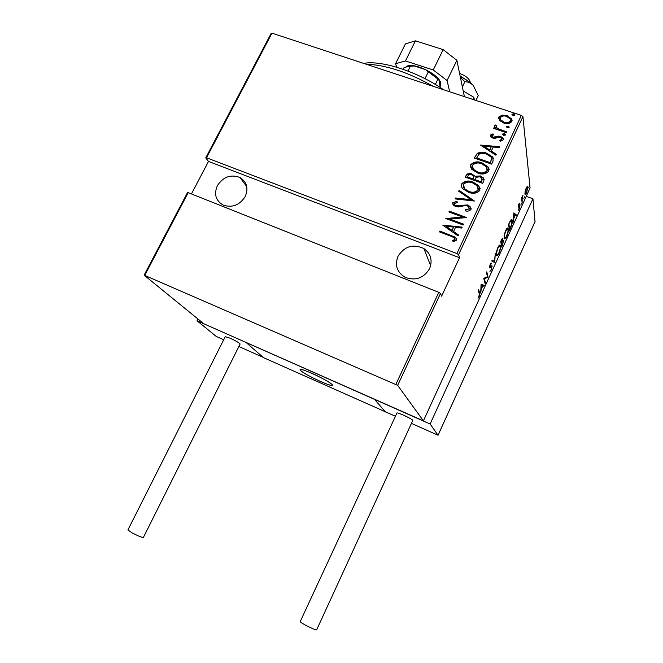 <?xml version="1.0" encoding="UTF-8"?>
<svg xmlns="http://www.w3.org/2000/svg" width="663" height="663" viewBox="0 0 663 663"><rect width="100%" height="100%" fill="white"/><g stroke="black" fill="none" stroke-linecap="round" stroke-linejoin="round"><path stroke-width="0.99" d="M217.365 185.657C223.24 176.781 230.79 174.071 240.014 177.527C246.901 181.969 248.633 188.309 245.202 196.546C239.666 205.124 232.365 208 223.323 205.149C215.748 200.806 213.759 194.309 217.365 185.657M397.991 256.299C404.496 246.222 413.124 243.636 423.872 248.542C430.851 253.68 432.757 260.385 429.583 268.656C423.79 278.087 415.718 281.021 405.366 277.441C397.029 272.476 394.568 265.432 397.991 256.299M513.013 115.478L511.944 114.177L513.775 113.845L514.811 114.6L514.844 115.138L513.013 115.478M507.261 127.752L506.2 126.442L508.032 126.111L509.051 126.848L509.093 127.412L507.261 127.752M503.706 135.351L502.645 134.034L504.477 133.702L505.488 134.432L505.537 135.02L503.706 135.351M480.468 145.081L499.819 146.697L499.396 147.6L493.206 147.012L491.316 151.031L496.272 154.28L495.841 155.183L480.468 145.081M477.484 172.968L471.708 169.305L470.639 164.805C473.83 161.689 477.642 161.076 482.092 162.949L488.092 166.91L488.904 171.137C485.706 174.22 481.893 174.825 477.484 172.968M468.434 192.212L463.039 188.905C461.531 187.513 461.05 185.855 461.605 183.949C464.804 180.817 468.633 180.203 473.084 182.126L478.653 185.632L479.879 190.414C476.672 193.513 472.852 194.11 468.434 192.212M470.979 209.45C469.636 210.884 467.904 211.398 465.782 211.008L465.285 209.856L469.197 208.779L468.617 206.699L467.133 205.795L465.26 205.522L458.564 206.972L455.672 206.549L453.583 205.339L452.738 202.745L456.848 201.295L457.536 202.472L454.453 203.5L454.926 205.058L455.995 205.679L467.556 204.958L469.976 206.408L470.979 209.45M442.702 225.105L462.177 227.136L461.746 228.064L455.514 227.343L453.567 231.495L458.514 234.967L458.075 235.904L442.702 225.105M451.031 236.268L439.494 231.909L439.892 231.055L455.58 237.346L456.641 240.105L453.5 241.738L452.398 240.71L454.876 239.36L454.13 237.686L451.031 236.268M463.578 224.152L463.18 225.006L445.801 218.533L462.575 217.033L448.892 211.978L449.29 211.132L466.661 217.555L449.895 219.063L463.578 224.152M474.401 201.022L455.058 198.917L455.489 198.005L471.086 199.696L458.688 191.234L459.119 190.322L474.401 201.022M482.672 183.344L465.327 177.162L466.188 175.339C467.556 173.358 469.445 172.877 471.865 173.897L475.04 176.275L480.377 175.935L483.377 177.866L483.882 180.75L482.672 183.344M493.065 161.134L491.664 164.117L474.335 158.076L477.302 153.319C480.484 151.926 483.683 151.918 486.891 153.294L492.866 157.131L493.065 161.134M490.297 135.103L492.974 133.86L493.786 134.804L491.838 135.658L493.073 137.224L498.501 136.114L500.615 136.445L503.167 138.236L503.308 139.777L500.64 141.227L499.728 140.258L501.742 139.271L501.634 138.26L500.3 137.291L498.974 137.125L494.855 138.41L492.75 138.07L490.463 136.528L490.297 135.103L490.38 135.567L493.048 134.324L492.974 133.86M506.375 132.683L493.711 128.407L494.092 127.594L495.949 128.216L494.954 127.122L494.747 125.672L495.559 125.009L496.678 125.92L496.38 127.313L498.228 128.788L506.764 131.854L506.375 132.683M499.595 120.509L498.775 117.111L502.123 115.105L507.071 115.627L511.745 119L511.877 121.47C509.623 123.749 506.872 124.254 503.623 122.978L499.595 120.509M458.589 254.658L459.525 257.716L441.616 296.179L440.514 293.427L397.667 385.36L144.128 275.153L203.748 323.735L423.408 420.839L530.077 187.985L522.925 116.622L458.589 254.658L456.915 253.539L521.35 115.403L271.971 33.15L206.516 157.753L205.737 157.893L271.101 33.506L271.971 33.15M456.915 253.539L206.516 157.753M395.894 384.341L438.815 292.333L440.514 293.427M144.128 275.153L187.438 192.726L188.184 192.643L438.815 292.333M188.184 192.643L144.807 275.22M459.525 257.716L208.497 161.416L191.441 193.936M208.497 161.416L205.737 157.893M423.408 420.839L397.667 385.36M525.121 191.325L526.14 188.151L527.325 186.527L527.756 186.734L526.662 192.908C525.784 194.549 525.245 195.03 525.038 194.334L525.121 191.325M522.112 202.729L521.566 198.237L522.991 195.212L522.146 198.809L522.112 202.729M518.789 204.179L519.626 203.168L518.557 206.35L519.751 205.472L519.974 205.862L519.303 208.969L518.4 210.163L519.643 206.607L518.259 207.246L518.789 204.179M510.684 227.674L509.482 230.293L508.538 224.484L510.609 220.257L512.027 219.793L512.217 220.522C512.607 221.732 512.093 224.111 510.684 227.674L510.369 227.558M501.767 247.125L500.706 241.539L501.452 239.915C502.206 238.357 502.67 237.86 502.852 238.415L502.711 240.835L503.747 240.586L501.767 247.125M494.681 262.581L491.797 260.957L492.17 260.136L494.499 261.471L495.319 253.283L494.681 262.581M485.424 282.786L485.084 283.532L483.766 278.443L487.454 276.686L486.451 272.601L486.791 271.847L488.059 277.026L484.396 278.791L485.424 282.786L484.827 282.562M479.233 293.659L478.296 290.361L478.645 289.607L479.589 292.955C480.012 293.319 479.863 294.563 479.142 296.684L478.023 298.226L479.026 296.129L479.233 293.659M481.081 284.303L484.23 285.397L483.857 286.209L482.879 285.803L481.205 289.458L480.725 293.046L481.081 284.303M491.399 269.94L489.949 271.391L491.283 269.393L491.813 266.733L489.882 268.009L489.468 267.686L490.131 264.371L491.366 263.037L489.808 266.916L492.128 265.929L491.059 269.816M496.405 254.924C495.999 253.747 496.471 251.302 497.83 247.597C499.189 245.119 500.026 244.415 500.325 245.501L500.482 246.014C500.872 247.224 500.383 249.661 499.024 253.307C497.681 255.752 496.852 256.44 496.546 255.371L496.405 254.924M504.212 237.918C503.83 236.674 504.319 234.205 505.687 230.492C506.988 228.097 507.792 227.417 508.09 228.462L508.256 229.058C508.612 230.334 508.115 232.796 506.756 236.451C505.463 238.813 504.667 239.476 504.361 238.448L504.212 237.918M513.866 212.873L516.477 215.027L516.121 215.815L515.317 215.077L513.684 218.624L513.071 222.461L513.866 212.873M520.82 205.008L521.458 203.45L520.82 205.008M523.878 198.336L524.516 196.778L523.878 198.336M528.825 187.538L529.455 185.98L528.825 187.538M521.35 115.403L522.925 116.622M481.156 284.137L484.23 285.397M483.36 285.057L482.995 285.852M480.907 288.43L482.879 285.803M482.573 285.678L481.388 285.189L481.247 288.562M487.33 276.744L488.059 277.026M487.131 276.836L487.985 277.192M487.114 276.861L483.824 278.319M483.799 278.559L484.396 278.791M490.927 266.377L491.59 266.625M490.429 263.808L491.117 264.073M491.532 265.855L492.186 266.103M491.349 265.979L491.358 266.534M492.112 260.269L494.499 261.471M493.943 261.255L493.902 262.067L494.764 262.399M499.479 245.219L500.482 246.014M497.084 254.816L496.521 255.321M499.38 246.122L498.907 245.749M500.142 246.752L500.026 246.363C499.769 245.509 499.082 246.097 497.963 248.128C496.827 251.186 496.421 253.2 496.744 254.186L496.86 254.551C497.117 255.388 497.797 254.799 498.899 252.785C500.043 249.769 500.457 247.755 500.142 246.752M496.314 254.02L496.744 254.186M502.281 238.44L502.927 238.68M503.084 240.338L503.747 240.586M502.91 240.545L502.91 240.992M501.485 245.633L501.999 245.824L502.811 244.854M503.126 241.067L502.455 240.777M501.626 240.354L501.162 241.373L501.501 243.18L502.587 239.426L501.303 240.238M500.988 242.989L501.501 243.18M502.181 241.63L501.609 243.752L501.999 245.824M501.095 243.561L501.609 243.752M502.496 244.73L503.416 241.324L502.562 241.771M507.245 228.205L508.256 229.058M504.883 237.86L504.328 238.373M507.162 229.108L506.681 228.743M507.916 229.796L507.792 229.34C507.543 228.511 506.88 229.083 505.803 231.047C504.667 234.105 504.245 236.144 504.543 237.18L504.667 237.611C504.924 238.415 505.579 237.851 506.64 235.895C507.783 232.879 508.206 230.848 507.916 229.796M511.198 219.569L512.217 220.522M511.156 220.481L510.684 220.149M508.977 224.351L509.723 228.975L511.264 225.403L511.737 220.696L510.493 221.26L508.654 224.227M509.242 228.793L509.723 228.975M513.85 213.08L516.477 215.027M515.615 214.713L515.408 215.16M515.052 214.837L514.082 213.942L513.767 217.646L515.052 214.837M518.938 203.881L519.444 204.063M519.436 205.671L519.974 205.862M518.955 206.21L519.494 206.4M518.176 206.607L518.996 206.897M521.607 198.618L522.146 198.809M522.005 201.85L522.444 202.008M526.986 186.759L527.889 187.314M527.027 187.007L527.044 187.455M524.897 192.966L525.336 193.48L524.947 194.019M524.889 193.323L526.596 192.353L527.458 187.604L526.207 188.723L525.245 193.09M439.751 232.009L439.892 231.055M440.025 231.437L451.727 235.854L455.696 237.719L456.79 239.053M452.73 241.009L454.321 239.915M454.437 240.296L454.876 239.36M454.992 239.733L454.951 238.879M442.95 225.279L462.012 227.492M458.406 235.191L453.567 231.495M446.083 226.249L452.1 230.774L453.525 227.111L446.083 226.249L451.984 230.384L453.525 227.111M446.307 218.724L462.575 217.033M449.158 212.077L449.29 211.132M449.415 211.53L466.288 217.771M463.437 224.45L449.895 219.063M465.459 210.254L469.197 208.779M469.296 209.185L469.313 207.983M452.721 204.146L452.738 202.745M452.854 203.143L456.848 201.295M456.956 201.701L457.412 202.48M454.462 204.469L455.042 205.464L455.995 205.679M456.111 206.077L458.647 206.268L458.531 205.862M458.647 206.268L460.876 205.19M460.984 205.596L467.556 204.958M467.655 205.364L470.075 206.815L471.144 208.356M455.348 198.95L455.489 198.005M455.605 198.411L471.086 199.696M458.92 191.392L459.119 190.322M459.227 190.737L474.285 201.013M461.481 186.419L461.605 183.949M461.713 184.372C464.912 181.239 468.733 180.634 473.175 182.549L473.084 182.126M473.175 182.549L478.744 186.054L480.169 188.466M463.296 186.659L464.738 189.245L468.923 191.789C472.512 193.306 475.595 192.784 478.172 190.231L478.321 188.126M472.686 182.955C469.089 181.447 465.99 181.969 463.396 184.538L464.639 188.822L468.824 191.367C472.421 192.892 475.504 192.369 478.073 189.809L477.095 185.715L472.686 182.955M478.172 190.231L478.073 189.809M468.923 191.789L468.824 191.367M465.583 177.253L466.188 175.339M466.288 175.77C467.655 173.789 469.545 173.308 471.957 174.328L471.865 173.897M471.957 174.328L475.04 176.275M475.131 176.706L480.468 176.366L480.377 175.935M480.468 176.366L483.468 178.297L484.123 179.449M481.943 181.057L481.786 177.966L479.979 176.772L476.109 177.319L474.807 179.565L481.363 182.292L482.266 179.076M473.399 178.795L473.225 175.836L471.501 174.734C469.984 174.137 468.824 174.493 468.028 175.819L467.589 177.386L473.125 179.358L473.689 176.872M473.125 179.358L473.299 178.364M467.49 176.963L473.034 178.935M481.363 182.292L481.852 180.626M474.807 179.565L481.272 181.869M470.481 167.134L470.639 164.805M470.738 165.244C473.921 162.137 477.733 161.515 482.175 163.396L482.092 162.949M482.175 163.396L488.167 167.349L489.195 169.322M472.305 167.391L473.399 169.653L477.957 172.562C481.545 174.054 484.62 173.524 487.181 170.979L487.355 168.99M481.694 163.778C478.098 162.294 475.006 162.833 472.429 165.385L473.307 169.214L477.866 172.131C481.454 173.623 484.529 173.093 487.098 170.548L486.418 166.861L481.694 163.778M487.181 170.979L487.098 170.548M477.957 172.562L477.866 172.131M474.592 158.159L475.247 156.137M475.338 156.584L477.302 153.319M477.393 153.766C480.576 152.382 483.766 152.366 486.974 153.741L486.891 153.294M486.974 153.741L492.949 157.579L493.562 158.83M491.731 159.062L491.01 157.007L486.501 154.123C483.841 152.971 481.239 153.062 478.694 154.38L476.581 158.308L490.347 163.106L491.648 158.598M476.49 157.86L490.272 162.667L491.648 158.614M490.347 163.106L490.272 162.667M480.874 145.354L499.612 147.128M496.123 154.587L491.316 151.031M483.833 146.125L489.816 150.451L491.225 146.821L483.833 146.125L489.733 149.995L491.225 146.821M489.816 150.451L489.733 149.995M493.048 134.324L493.496 134.846M491.863 136.288L493.073 137.224M493.148 137.689L494.407 137.838L494.333 137.374M494.407 137.838L498.568 136.578L498.501 136.114M498.568 136.578L500.689 136.909L500.615 136.445M500.689 136.909L503.457 139.18M500.109 140.672L501.742 139.271M501.808 139.736L501.825 138.973M490.247 136.106L490.38 135.567M502.678 134.597L502.645 134.034M502.711 134.506L504.543 134.175L504.477 133.702M504.543 134.175L505.571 134.929M493.968 128.498L494.092 127.594M494.167 128.058L496.023 128.688L495.949 128.216M494.706 126.616L494.747 125.672M494.822 126.144L495.559 125.009M495.634 125.481L496.405 126.111M496.239 127.023L496.454 127.777L498.228 128.788M498.294 129.26L506.582 132.244M506.234 126.998L506.2 126.442M506.267 126.915L508.09 126.583L508.032 126.111M508.09 126.583L509.126 127.337M498.601 118.793L498.775 117.111M498.849 117.591L502.189 115.594L502.123 115.105M502.189 115.594L507.129 116.108L507.071 115.627M507.129 116.108L511.811 119.473L512.134 120.326M500.209 118.959L500.565 120.111L504.079 122.638C506.565 123.608 508.662 123.202 510.377 121.428L510.51 120.086M506.698 116.448C504.203 115.486 502.073 115.884 500.325 117.624L500.499 119.638L504.013 122.166C506.499 123.127 508.604 122.73 510.319 120.956L510.17 118.917L506.698 116.448M510.377 121.428L510.319 120.956M504.079 122.638L504.013 122.166M511.977 114.732L511.944 114.177M512.002 114.666L513.833 114.326L513.775 113.845M513.833 114.326L514.861 115.08L514.811 114.6M433.237 86.339C408.275 72.267 385.874 64.883 366.034 64.178M363.689 63.399C381.208 59.902 418.088 71.803 443.481 89.712M440.265 87.549L438.898 79.809L425.489 69.623C431.621 72.64 436.088 76.038 438.898 79.809M435.318 84.441L437.862 79.22M402.938 69.217L404.231 67.394L410.455 66.134L414.416 66.018L425.489 69.623M424.983 78.682L428.281 71.944M408.018 71.074L410.455 66.134M407.289 66.283L414.416 66.018M300.671 370.542L300.09 369.623C299.867 367.186 328.55 380.512 331.956 384.441L332.403 385.244C332.354 387.532 304.657 374.686 300.671 370.542M385.526 412.005L374.529 399.375L246.089 342.489L263.418 357.606L385.593 411.872M459.583 73.402C465.583 75.715 469.106 78.499 470.15 81.773L470.705 83.032M469.595 82.146L460.105 75.963M322.815 382.485C328.641 384.896 331.84 385.816 332.403 385.244C333.381 384.225 319.889 376.584 309.447 372.283C303.704 369.921 300.588 369.034 300.09 369.623C299.237 370.716 312.522 378.217 322.815 382.485M535.024 221.641L532.944 198.767L430.121 423.997L374.529 399.375L385.302 411.748L395.446 416.265M526.223 196.381L532.944 198.767M411.607 423.458L438.052 435.251L430.121 423.997M238.862 346.517L263.062 357.299L246.089 342.489L197.06 320.776L197.823 319.293M223.696 339.763L216.246 336.439L197.06 320.776M316.69 629.767L316.433 629.85C314.444 630.09 299.262 622.234 300.264 621.488L396.922 413.074C396.864 411.839 411.789 418.676 412.825 420.367L316.69 629.767M143.39 537.444C141.99 537.519 138.294 536.035 132.302 532.994L127.893 529.986L225.254 336.663L230.177 338.221C236.053 340.973 239.368 342.895 240.114 344.014L143.39 537.444M406.378 66.466C413.513 61.85 439.395 74.389 440.696 83.099L440.323 86.165M415.419 40.849L405.458 60.955L395.571 63.714L405.416 43.915L415.419 40.849L443.174 49.634L456.882 60.316L464.373 96.607M405.458 60.955L433.237 69.963L443.174 49.634M396.681 67.212L395.571 63.714M456.882 60.316L447.077 80.53L449.688 91.767M447.077 80.53L433.237 69.963M460.404 77.38L464.879 81.69C467.945 81.764 470.722 82.991 473.216 85.37L478.238 95.663L475.968 100.428M464.879 81.69L462.368 86.911M460.246 76.61C465.641 79.104 469.968 82.021 473.216 85.37M463.213 90.997L473.863 97.287L474.36 99.906M473.863 97.287L472.86 99.409M478.959 292.706L479.589 292.955M490.106 267.106L490.686 267.33M521.822 200.35L522.262 200.508M490.869 161.987L490.794 161.548M496.189 137.266L496.115 136.802M502.562 130.893L502.496 130.42M438.036 435.235L535.116 221.434M246.76 186.626L240.014 177.527M430.652 265.689L423.872 248.542M489.849 267.032L489.435 266.874M492.128 265.929L491.697 265.764M500.325 245.501L499.521 245.194M496.86 254.551L496.33 254.352M502.347 239.194L501.899 239.02M508.09 228.462L507.311 228.171M504.667 237.611L504.153 237.412M512.027 219.793L511.281 219.519M527.756 186.734L527.251 186.56M527.093 187.472L526.588 187.297M478.653 185.632L478.744 186.054M464.639 188.822L464.738 189.245M474.584 175.579L474.675 176.01M483.377 177.866L483.468 178.297M488.092 166.91L488.167 167.349M473.307 169.214L473.399 169.653M492.866 157.131L492.949 157.579M491.938 136.412L492.012 136.876M503.167 138.236L503.234 138.7M505.488 134.432L505.546 134.896M496.38 127.313L496.454 127.777M509.051 126.848L509.109 127.321M511.745 119L511.811 119.473M500.499 119.638L500.565 120.111M438.052 435.251L535.099 221.525"/></g></svg>
